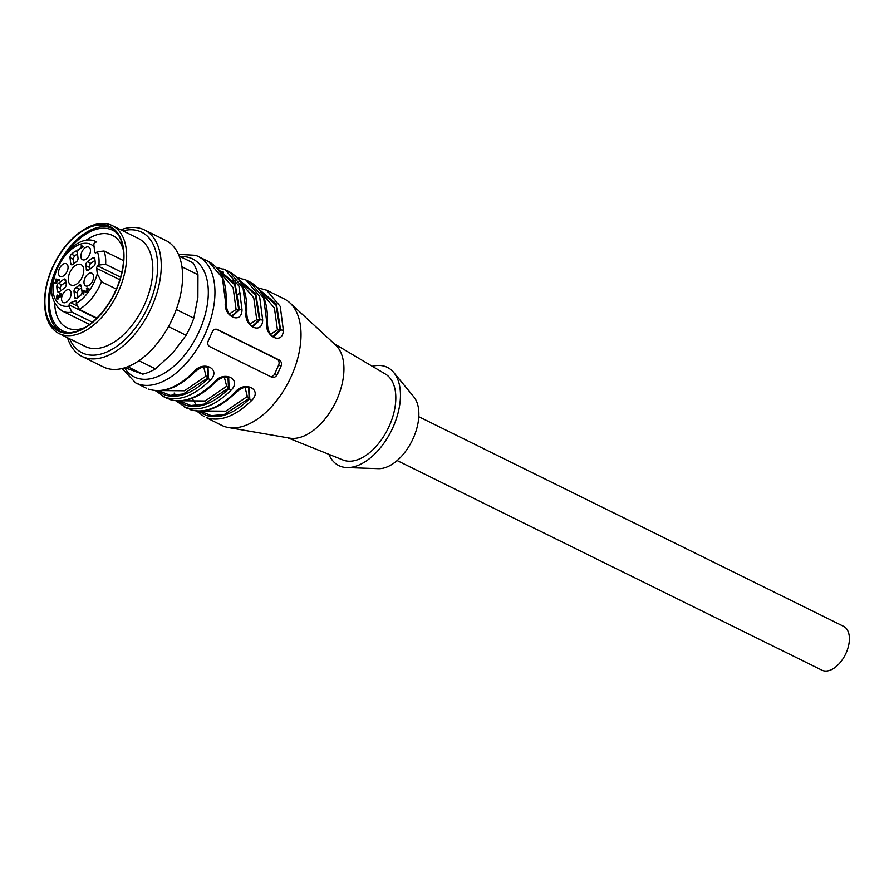 <?xml version="1.0" encoding="UTF-8"?>
<svg xmlns="http://www.w3.org/2000/svg" width="894" height="894" viewBox="0 0 894 894"><rect width="100%" height="100%" fill="white"/><g stroke="black" fill="none" stroke-linecap="round" stroke-linejoin="round"><path stroke-width="1.34" d="M96.943 318.085L79.208 309.335L76.247 303.368L76.392 302.071A1.877 1.084 -63.7 0 0 75.956 300.876A1.877 1.084 -63.7 0 0 75.32 300.876L70.57 302.686A1.877 1.084 -63.7 0 0 69.117 304.854L68.961 306.15L71.922 312.118L92.406 322.22M121.819 272.312L105.626 264.322L98.921 265.049L97.748 265.92A1.877 1.084 -63.7 0 0 96.653 268.345L97.29 273.743L101.48 281.744L116.343 289.075M123.528 260.623L104.05 251.013L97.345 251.739L96.161 252.611A1.877 1.084 -63.7 0 1 95.155 252.812A1.877 1.084 -63.7 0 1 94.719 252.074L94.082 246.677C93.457 243.392 94.351 241.849 96.775 242.062L96.518 241.939C72.09 228.104 32.162 290.528 62.401 311.078A38.554 22.249 -63.7 0 0 71.922 312.118M418.794 416.705L843.567 626.325A24.451 14.114 116.3 0 1 846.026 653.179A24.451 14.114 116.3 0 1 821.932 670.176L397.148 460.555M123.283 249.828A51.483 29.714 -63.7 0 0 112.499 235.401A51.483 29.714 -63.7 0 0 110.878 234.697A51.483 29.714 -63.7 0 0 85.645 240.553M54.679 303.289A51.483 29.714 -63.7 0 0 66.927 327.74A51.483 29.714 -63.7 0 0 84.941 327.517M117.706 233.893A56.188 32.43 -63.7 0 0 110.822 229.445A56.188 32.43 -63.7 0 0 68.19 250.789M52.187 283.208A56.188 32.43 -63.7 0 0 68.905 332.791M111.549 227.97A57.831 33.38 -63.7 0 0 111.493 227.948A57.831 33.38 -63.7 0 0 60.133 261.361M55.674 270.39A57.831 33.38 -63.7 0 0 60.457 331.506M108.051 226.249A57.831 33.38 -63.7 0 0 53.595 265.663A57.831 33.38 -63.7 0 0 58.691 330.746A57.831 33.38 -63.7 0 0 114.22 293.657A57.831 33.38 -63.7 0 0 109.873 227.031A57.831 33.38 -63.7 0 0 108.051 226.249M60.323 331.965A58.3 33.659 -63.7 0 0 122.389 271.05A58.3 33.659 -63.7 0 0 81.198 231.378A58.3 33.659 -63.7 0 0 44.7 305.335A58.3 33.659 -63.7 0 0 60.323 331.965M81.198 231.378L82.471 230.529A60.177 34.743 116.3 0 1 112.286 225.601A60.177 34.743 116.3 0 1 117.595 293.333A60.177 34.743 116.3 0 1 60.926 334.356A60.177 34.743 116.3 0 1 59.026 333.54A60.177 34.743 116.3 0 1 44.801 306.865L44.7 305.335M59.026 333.54L85.187 346.447A60.177 34.743 -63.7 0 0 87.087 347.263A60.177 34.743 -63.7 0 0 143.755 306.24A60.177 34.743 -63.7 0 0 138.458 238.508L112.286 225.601M69.631 338.77A67.262 38.833 -63.7 0 0 139.967 321.415A67.262 38.833 -63.7 0 0 139.475 231.244A67.262 38.833 -63.7 0 0 122.903 230.842M67.531 337.731A70.525 40.711 -63.7 0 0 81.991 356.404A70.525 40.711 -63.7 0 0 149.711 311.179A70.525 40.711 -63.7 0 0 144.415 229.914A70.525 40.711 -63.7 0 0 142.191 228.965A70.525 40.711 -63.7 0 0 120.802 229.803M81.991 356.404L103.335 366.942A70.525 40.711 -63.7 0 0 171.056 321.706A70.525 40.711 -63.7 0 0 165.759 240.452L144.415 229.914M124.959 367.736L142.738 374.161L127.73 366.752M142.738 374.161A65.821 37.995 -63.7 0 0 155.444 368.887L172.765 353.063L186.108 335.295L168.497 326.601M138.916 360.729L155.444 368.887M186.108 335.295A65.821 37.995 -63.7 0 0 193.83 318.175L197.887 297.423L197.965 274.726L181.918 266.803M176.274 309.503L193.83 318.175M179.135 256.042L192.981 262.881A65.821 37.995 -63.7 0 1 197.965 274.726M270.603 334.311L277.419 329.875L280.068 329.908L276.045 305.156L259.897 290.528M249.951 324.12L256.757 319.672L259.416 319.717L255.393 294.964L239.234 280.336M220.147 272.536L233.099 287.577L236.105 309.48L229.311 313.95M244.99 387.359L247.359 396.444L249.147 398.389L248.644 387.393M224.327 377.167L226.696 386.253L228.495 388.197L227.992 377.201M203.676 366.965L206.045 376.061L207.844 378.006L207.341 366.998M273.028 336.423L280.068 329.908L283.342 330.199L280.247 306.43L266.635 290.237L264.412 289.276M252.376 326.232L259.416 319.717L262.68 320.007L259.584 296.227L245.973 280.034L243.749 279.084M231.714 316.04L238.754 309.525L234.731 284.773L218.583 270.144M236.105 309.48L242.028 309.816L238.933 286.035L225.322 269.843L223.098 268.882M273.609 336.703L280.682 330.143L276.447 304.105L259.014 289.365M252.957 326.511L260.031 319.951L255.785 293.914L238.352 279.163M232.351 316.331L239.368 309.749L235.133 283.711L217.7 268.971M270.558 376.653A4.705 3.833 110.4 0 0 274.737 373.759L278.604 365.199A4.705 3.833 110.4 0 0 277.095 359.22L216.158 329.148M198.881 411.195L205.832 415.285C219.343 419.509 233.993 413.956 249.761 398.623L249.337 387.594M178.23 401.004L185.17 405.094C198.691 409.318 213.331 403.764 229.11 388.432L228.674 377.402M228.596 377.369L225.612 377.011M157.567 390.812L164.518 394.891C178.029 399.126 192.679 393.572 208.447 378.229L208.023 367.211M207.944 367.177L204.961 366.808M236.944 277.52L245.973 280.034L250.108 282.079L263.719 298.272L266.915 323.349M266.814 322.041C263.942 336.39 282.906 345.754 283.342 330.199M216.281 267.328L225.322 269.843L229.445 271.888L243.056 288.08L246.252 313.146M246.152 311.85C243.291 326.198 262.244 335.552 262.68 320.007M225.601 302.954L225.5 301.658C222.628 316.007 241.592 325.36 242.028 309.816M271.575 377.156C273.821 377.95 275.698 377.123 277.207 374.675L281.074 366.115C281.912 363.366 281.319 361.344 279.308 360.036L217.331 329.45C215.163 328.69 213.465 329.584 212.213 332.132L208.347 340.692C207.252 343.341 207.665 345.296 209.609 346.57L271.877 377.279M200.167 411.05L211.364 415.699L224.45 414.403L249.147 398.389L251.572 400.557C263.171 389.449 244.218 380.095 235.044 392.399L235.994 391.829M179.694 400.993L190.88 405.53L203.921 404.166L228.495 388.197L230.92 390.365C242.509 379.257 223.556 369.904 214.392 382.207L215.331 381.626M159.031 390.801L170.229 395.338L183.27 393.975L207.844 378.006L210.258 380.173C221.857 369.066 202.904 359.712 193.73 372.016C177.526 387.772 162.484 393.472 148.594 389.136L148.717 389.181C163.155 393.673 178.465 387.974 194.646 372.083C200.222 367.367 204.692 365.747 208.078 367.222M194.68 371.435L193.73 372.016M257.595 287.712L266.635 290.237L284.191 298.898A70.525 40.711 116.3 0 1 289.879 302.82A70.525 40.711 116.3 0 1 291.276 376.374A70.525 40.711 116.3 0 1 228.339 427.511A70.525 40.711 116.3 0 1 221.768 425.388L206.436 417.677C220.315 422.013 235.368 416.313 251.572 400.557M289.879 302.82L335.619 345.028A52.657 30.396 116.3 0 1 336.658 399.953A52.657 30.396 116.3 0 1 289.667 438.138L228.339 427.511M334.177 343.709L385.448 374.083A47.952 27.68 116.3 0 1 389.192 426.181A47.952 27.68 116.3 0 1 343.039 460.008L287.745 437.803M372.284 366.283A54.769 31.614 116.3 0 1 385.66 366.641A54.769 31.614 116.3 0 1 393.751 372.496A54.769 31.614 116.3 0 1 391.505 430.495A54.769 31.614 116.3 0 1 346.827 467.562A54.769 31.614 116.3 0 1 328.836 454.308M393.751 372.496L413.81 396.858A41.37 23.881 116.3 0 1 412.112 440.664A41.37 23.881 116.3 0 1 378.363 468.668L346.827 467.562M83.824 291.31L83.801 294.16L83.198 294.607L82.74 290.695L86.025 291.321L87.4 290.327L86.383 288.136L87.545 287.902C88.528 290.092 87.88 291.5 85.589 292.137L85.243 292.014M88.607 289.388L87.187 288.695M85.589 292.137L84.561 291.679M55.853 282.739L54.635 283.633L54.545 282.906L55.763 282.012L55.462 279.442L59.641 279.274L56.423 282.314L56.512 283.107L55.942 283.532L55.853 282.739L56.512 283.063M70.727 263.618A2.816 1.632 -63.7 0 0 71.375 264.736A2.816 1.632 -63.7 0 0 73.163 264.199A15.042 8.683 -63.7 0 1 76.102 262.009A2.816 1.632 -63.7 0 0 78.013 258.198L77.309 252.242A2.816 1.632 -63.7 0 0 76.66 251.125A2.816 1.632 -63.7 0 0 75.342 251.303A28.206 16.282 -63.7 0 0 71.464 254.187A2.816 1.632 -63.7 0 0 70.011 257.662L70.727 263.618L72.66 264.579M64.603 287.924A2.816 1.632 -63.7 0 0 66.178 283.979A15.042 8.683 -63.7 0 1 65.776 280.56A2.816 1.632 -63.7 0 0 65.106 279.107A2.816 1.632 -63.7 0 0 63.586 279.42L58.479 283.208A2.816 1.632 -63.7 0 0 56.825 286.616A28.206 16.282 -63.7 0 0 57.361 291.131A2.816 1.632 -63.7 0 0 57.976 292.025A2.816 1.632 -63.7 0 0 59.485 291.712L64.603 287.924M81.32 286.002A2.816 1.632 -63.7 0 0 80.661 284.884A2.816 1.632 -63.7 0 0 78.873 285.432A15.042 8.683 -63.7 0 1 75.945 287.611A2.816 1.632 -63.7 0 0 74.023 291.422L74.727 297.378A2.816 1.632 -63.7 0 0 75.387 298.495A2.816 1.632 -63.7 0 0 76.705 298.317A28.206 16.282 -63.7 0 0 80.572 295.445A2.816 1.632 -63.7 0 0 82.025 291.958L81.32 286.002M87.444 261.707A2.816 1.632 -63.7 0 0 85.858 265.641A15.042 8.683 -63.7 0 1 86.271 269.06A2.816 1.632 -63.7 0 0 86.941 270.513A2.816 1.632 -63.7 0 0 88.45 270.2L93.557 266.412A2.816 1.632 -63.7 0 0 95.222 263.015A28.206 16.282 -63.7 0 0 94.686 258.489A2.816 1.632 -63.7 0 0 94.06 257.595A2.816 1.632 -63.7 0 0 92.551 257.908L87.444 261.707L90.886 263.406L95.01 260.333M89.512 254.835A7.051 4.068 -63.7 0 0 89.232 247.359A7.051 4.068 -63.7 0 0 82.036 251.605A7.051 4.068 -63.7 0 0 83.041 259.908A7.051 4.068 -63.7 0 0 89.512 254.835M85.891 285.979A7.051 4.068 -63.7 0 0 86.148 286.058A7.051 4.068 -63.7 0 0 92.44 281.353A7.051 4.068 -63.7 0 0 92.339 273.508A7.051 4.068 -63.7 0 0 85.243 277.542A7.051 4.068 -63.7 0 0 85.891 285.979M62.524 294.785A7.051 4.068 -63.7 0 0 63.72 302.708A7.051 4.068 -63.7 0 0 70.011 298.015A7.051 4.068 -63.7 0 0 69.911 290.159A7.051 4.068 -63.7 0 0 62.524 294.785M66.156 263.652A7.051 4.068 -63.7 0 0 59.328 268.859A7.051 4.068 -63.7 0 0 60.613 276.57A7.051 4.068 -63.7 0 0 66.905 271.865A7.051 4.068 -63.7 0 0 66.804 264.021A7.051 4.068 -63.7 0 0 66.156 263.652M83.019 246.353L77.979 250.599L77.89 249.873L81.868 246.923L80.941 246.029L83.019 246.353M82.505 247.247L81.354 246.554L82.594 247.169M81.544 245.582L83.053 246.599M56.87 299.065L56.478 296.383L57.439 295.031L57.104 298.216L58.68 295.679L59.552 296.16C61.127 295.344 61.239 294.651 59.864 294.104L59.898 293.288L61.351 295.121L60.937 296.104L56.825 299.043M59.552 296.16L61.004 296.886M61.999 294.64L59.864 294.104M61.395 293.914L59.898 293.288L60.915 293.165M82.203 277.106A11.376 6.571 -63.7 0 0 81.097 264.624A11.376 6.571 -63.7 0 0 70.134 271.899A11.376 6.571 -63.7 0 0 71.017 285.03A11.376 6.571 -63.7 0 0 82.203 277.106M73.945 263.507L73.453 259.361L70.011 257.662M71.464 254.187L74.906 255.885A28.206 16.282 116.3 0 1 77.499 253.84M74.906 255.885A2.816 1.632 -63.7 0 0 73.453 259.361M58.479 283.208L61.921 284.918L65.832 282.001M61.921 284.918A2.816 1.632 -63.7 0 0 60.267 288.315L56.825 286.616M60.479 290.986A28.206 16.282 116.3 0 1 60.267 288.315M81.533 287.823A15.042 8.683 116.3 0 1 79.387 289.31A2.816 1.632 -63.7 0 0 77.465 293.12L74.023 291.422M77.979 297.478L77.465 293.12M90.886 263.406A2.816 1.632 -63.7 0 0 89.299 267.34A15.042 8.683 116.3 0 1 89.646 269.317M77.89 249.873L78.527 250.197M80.941 246.029L82.729 247.236M56.333 281.588L58.624 279.889L56.11 279.733L56.97 281.901M58.624 279.889L59.261 280.202M54.545 282.906L55.182 283.23M55.763 282.012L56.423 282.336M55.462 279.442L56.121 279.766M56.031 279.017L57.261 279.8M59.708 279.856L57.406 279.699M58.68 295.679L59.462 296.059M57.596 298.451L57.685 299.021M82.74 290.695L84.125 291.444M83.176 290.461L84.114 291.377M86.886 291.857L85.221 291.042M85.444 291.153L84.55 291.131M86.383 288.136L87.757 288.974M88.919 288.583L87.757 288.818M85.209 291.992L85.947 292.36M96.597 318.42L69.117 304.854M119.807 279.766L96.653 268.345M97.748 265.92L120.578 277.196M94.719 252.074L96.016 252.711M261.461 292.919L274.413 307.972L277.419 329.875M240.799 282.727L253.751 297.78L256.757 319.672M247.359 396.444L225.813 411.162L203.195 410.972M226.696 386.253L205.162 400.97L182.544 400.78M161.881 390.589L184.499 390.779L206.045 376.061M219.477 271.798L223.634 272.189M180.364 256.645A65.821 37.995 116.3 0 1 190.523 258.042A65.821 37.995 116.3 0 1 193.07 342.983A65.821 37.995 116.3 0 1 124.557 367.87M195.898 255.46A70.525 40.711 116.3 0 1 198.122 256.422L208.794 261.685L222.405 277.889L225.5 301.658M274.737 373.759L277.207 374.675M278.604 365.199L281.074 366.115M277.095 359.22L279.308 360.036M178.431 254.354L195.607 255.338L198.122 256.422A70.525 40.711 116.3 0 1 203.419 337.675A70.525 40.711 116.3 0 1 135.698 382.911L146.37 388.175M235.044 392.399C218.84 408.156 203.798 413.866 189.908 409.519L190.031 409.575C204.469 414.056 219.779 408.357 235.96 392.466C241.536 387.761 246.006 386.141 249.392 387.605M214.392 382.207C198.189 397.964 183.136 403.675 169.257 399.327L169.368 399.372C183.818 403.864 199.127 398.165 215.298 382.274C220.874 377.559 225.355 375.938 228.73 377.413M176.062 400.892L185.773 407.485C199.664 411.821 214.705 406.122 230.92 390.365M155.4 390.689L165.122 397.282C179.012 401.629 194.054 395.919 210.258 380.173M94.082 246.677A33.849 19.545 -63.7 0 0 57.06 269.295A33.849 19.545 -63.7 0 0 68.961 306.15M76.247 303.368A33.849 19.545 -63.7 0 0 97.29 273.743M98.921 265.049A33.849 19.545 -63.7 0 0 97.345 251.739M105.626 264.322A38.554 22.249 -63.7 0 0 104.05 251.013M79.208 309.335A38.554 22.249 -63.7 0 0 101.48 281.744M77.32 252.276L75.342 251.303M65.776 280.493L63.586 279.42M57.361 291.131L59.06 291.969M74.727 297.378L76.672 298.339M81.399 286.672L78.873 285.432M75.945 287.611L79.387 289.31M94.786 259.014L92.551 257.908M86.271 269.06L88.506 270.167M89.299 267.34L85.858 265.641M59.708 296.238L60.513 296.629M86.025 291.321L86.975 291.79M87.266 288.728L88.093 289.142M70.57 302.686L76.426 305.569M76.348 301.379L75.32 300.876M240.911 292.941L237.737 294.249M235.223 280.995L229.546 280.727M197.25 406.412L192.087 398.333M176.599 396.221L174.107 393.069M250.108 282.079C262.423 288.918 268.2 302.474 267.418 322.768C267.63 333.618 272.614 336.736 273.743 336.759M229.445 271.888C241.771 278.716 247.537 292.282 246.755 312.576C246.967 323.427 251.952 326.545 253.08 326.556M208.794 261.685C221.109 268.524 226.886 282.091 226.104 302.373C226.316 313.235 231.3 316.353 232.429 316.364M122.076 368.54L135.698 382.911M204.212 416.716L196.714 411.084M172.643 396.411L172.207 395.673M162.898 396.333L167.033 398.366M183.549 406.524L187.684 408.558M89.534 324.477L62.401 311.078M82.259 246.208L83.634 246.889M57.104 298.216L58.479 298.887M84.103 291.433L85.489 292.114"/></g></svg>
